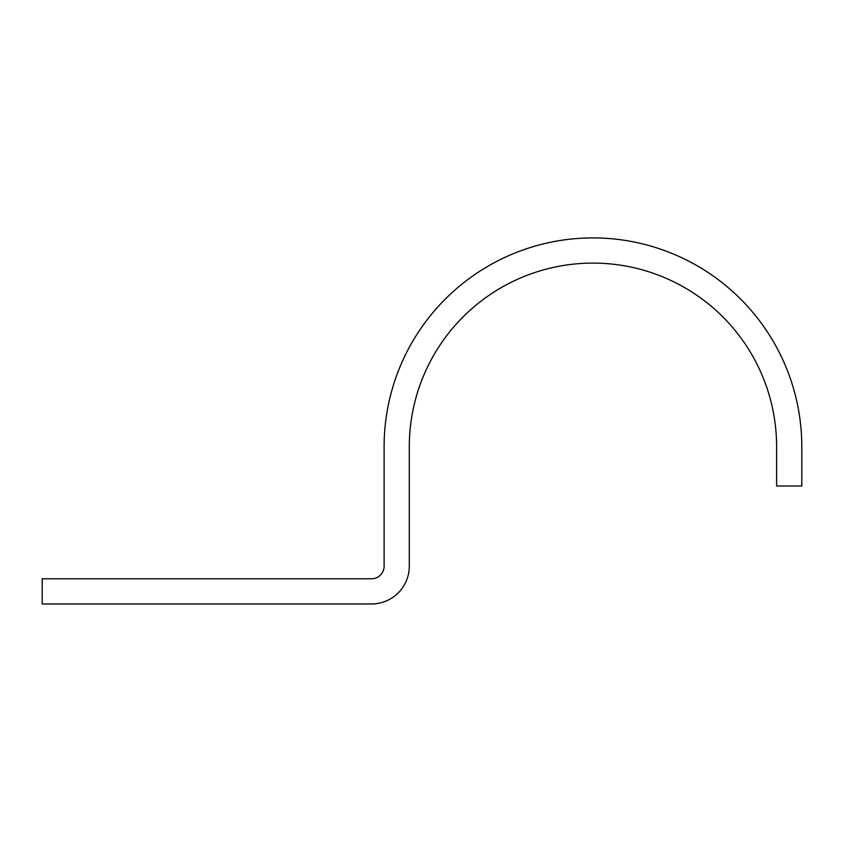 <?xml version="1.0" encoding="UTF-8"?>
<svg xmlns="http://www.w3.org/2000/svg" width="844" height="844" viewBox="0 0 844 844"><rect width="100%" height="100%" fill="white"/><g stroke="black" fill="none" stroke-linecap="round" stroke-linejoin="round"><path stroke-width="1.27" d="M776.617 446.75L776.617 486.007L801.8 486.007L801.8 446.75A208.848 208.848 0 0 0 592.952 237.913A208.848 208.848 0 0 0 384.115 446.75L384.115 566.187A12.597 12.597 0 0 1 371.518 578.773L42.2 578.773L42.2 603.966L371.518 603.966A37.78 37.78 0 0 0 409.298 566.187L409.298 446.75A183.654 183.654 0 0 1 592.952 263.096A183.654 183.654 0 0 1 776.617 446.75"/></g></svg>
